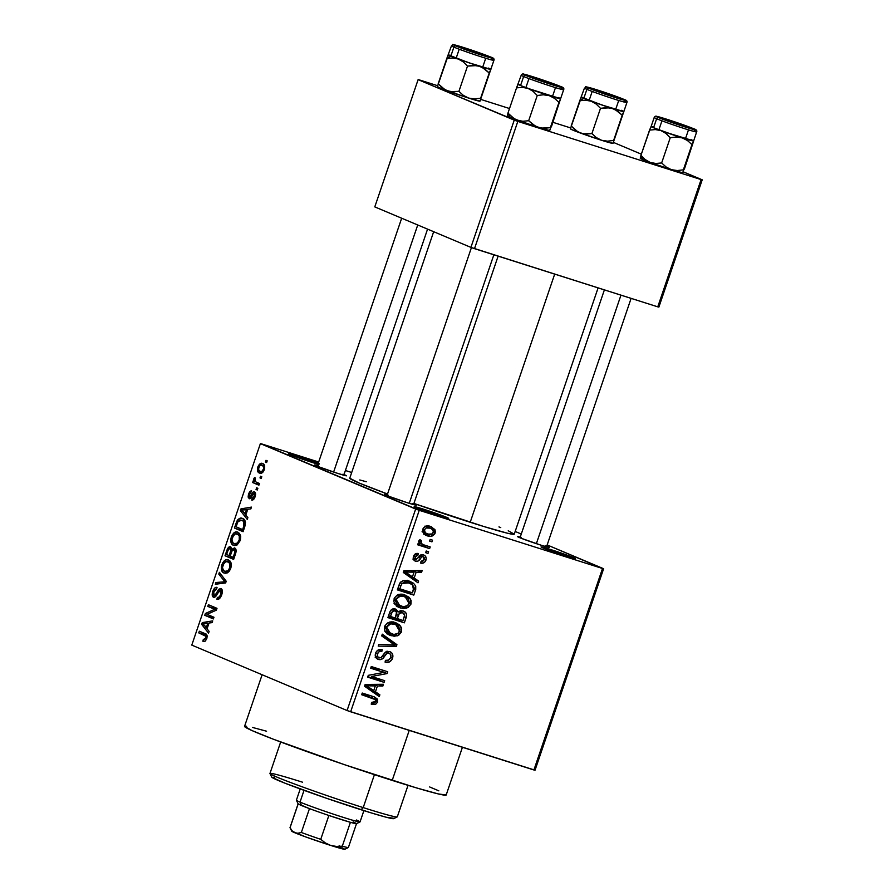 <?xml version="1.0" encoding="UTF-8"?>
<svg xmlns="http://www.w3.org/2000/svg" width="894" height="894" viewBox="0 0 894 894"><rect width="100%" height="100%" fill="white"/><g stroke="black" fill="none" stroke-linecap="round" stroke-linejoin="round"><path stroke-width="1.34" d="M317.929 464.232A18.215 0.693 -161.2 0 1 313.727 462.936L290.438 454.711L289.254 453.75L297.702 456.186L297.847 457.538L297.702 456.186A18.215 0.693 -161.2 0 1 318.242 463.315M423.41 509.144A18.215 0.693 -161.2 0 1 440.72 515.056A18.215 0.693 -161.2 0 1 448.643 518.408A18.215 0.693 -161.2 0 1 439.423 515.894L414.268 506.607L442.463 515.704L448.564 518.419L439.423 515.894A18.215 0.693 -161.2 0 1 414.179 506.674A18.215 0.693 -161.2 0 1 423.41 509.144L423.544 510.496L423.41 509.144M550.291 549.419A18.215 0.693 -161.2 0 1 567.601 555.342A18.215 0.693 -161.2 0 1 575.524 558.694A18.215 0.693 -161.2 0 1 566.304 556.169L541.149 546.893L566.55 554.951L575.445 558.705L566.304 556.169A18.215 0.693 -161.2 0 1 541.06 546.96A18.215 0.693 -161.2 0 1 550.291 549.419L550.425 550.782L550.291 549.419M546.759 546.156A16.818 0.648 -161.2 0 1 549.274 547.419A16.818 0.648 -161.2 0 1 540.769 545.094L520.99 538.199L517.548 536.534L521.146 537.395M413.766 503.937A16.818 0.648 -161.2 0 1 416.28 505.199A16.818 0.648 -161.2 0 1 407.776 502.875L387.996 495.98L384.554 494.304L388.164 495.164M344.011 474.558A16.818 0.648 -161.2 0 1 346.537 475.809A16.818 0.648 -161.2 0 1 338.033 473.496L318.253 466.59L314.8 464.925L318.409 465.785M392.198 780.406L409.228 730.387L392.198 780.406A106.498 4.079 18.8 0 0 446.184 795.001L438.205 793.917L416.101 787.793L344.581 764.716L273.519 739.282L251.918 730.532L244.543 726.386A106.498 4.079 18.8 0 0 392.198 780.406M470.21 522.275L554.693 274.112L470.21 522.275A86.874 3.33 18.8 0 0 514.251 534.176L507.747 533.293L483.688 526.477L413.933 503.456A86.874 3.33 18.8 0 0 470.21 522.275M349.766 478.178A86.874 3.33 18.8 0 0 387.538 494.024L359.164 483.051L349.755 478.201L433.668 231.702M415.654 509.044L260.377 443.636L191.785 645.11L347.073 710.529L415.654 509.044L419.241 510.318L350.649 711.792L533.919 769.98L602.511 568.495L419.241 510.318L602.511 568.495L547.173 544.938L603.629 568.729L602.511 568.495L533.919 769.98L535.037 770.203L603.629 568.729L535.037 770.203L347.073 710.529L350.649 711.792L419.241 510.318L261.495 443.86L260.377 443.636L191.785 645.11L347.073 710.529L415.654 509.044M260.556 476.223L261.786 476.748L261.216 478.435L259.986 477.91L260.556 476.223L259.986 477.91L261.216 478.435L261.786 476.748L260.556 476.223M256.243 482.123L259.495 483.498L258.914 485.174L252.644 482.536L253.214 480.849L254.22 481.274L253.684 479.218L254.678 477.329L255.405 478.189L254.846 480.871L256.243 482.123L255.069 481.263L255.405 478.189L254.678 477.329L253.795 478.793L254.22 481.274L253.214 480.849L252.644 482.536L258.914 485.174L259.495 483.498L256.243 482.123M256.623 487.789L257.852 488.314L257.282 490.001L256.042 489.476L256.623 487.789L256.042 489.476L257.282 490.001L257.852 488.314L256.623 487.789M254.466 491.845C253.326 491.488 252.253 492.482 251.236 494.829L252.466 495.22L251.236 494.829L250.219 496.606L251.471 496.997L249.515 496.93L251.192 497.455L249.515 496.93L249.493 494.427L251.695 490.951C250.499 490.694 249.46 491.745 248.577 494.114L249.504 494.404L248.577 494.114L249.068 498.662C250.264 498.83 251.37 497.701 252.421 495.31L253.326 493.79L255.595 494.091L254.041 493.6L254.242 496.282L255.17 496.572L254.242 496.282L252.142 498.304L254.041 498.908L252.142 498.304L251.683 500.048C252.98 500.349 254.119 499.254 255.103 496.773C255.896 494.091 255.684 492.449 254.466 491.845L255.55 493.51L255.103 496.773L253.505 499.489L251.683 500.048L252.142 498.304L254.052 496.785L254.388 493.924L253.326 493.79L251.035 497.69L249.471 498.751L248.119 497.098L248.454 494.494L250.018 491.51L251.695 490.951L249.37 494.818L249.851 496.919L252.678 492.382L254.298 491.789M245.794 515.089L247.873 517.637L247.269 519.403L240.385 510.63L240.989 508.865L251.449 507.11L250.856 508.876L247.772 509.256L245.794 515.089L247.772 509.256L250.856 508.876L251.449 507.11L240.989 508.865L240.385 510.63L247.269 519.403L247.873 517.637L245.794 515.089M237.96 532.288C235.67 530.991 233.446 532.533 231.311 536.914L232.351 537.249L231.311 536.914C230.294 541.876 231.065 544.681 233.636 545.351L237.156 544.927L240.162 540.658L236.686 545.206L234.44 545.586L232.205 544.435L230.943 542.233L230.764 539.283L231.959 535.383L233.77 533.014L236.374 531.964L239.447 533.327L240.709 536.4L240.385 539.92L240.486 535.271L237.525 532.131M228.529 560.002C226.227 558.705 224.014 560.247 221.88 564.628L222.919 564.963L221.88 564.628C220.852 569.59 221.623 572.406 224.204 573.065L227.724 572.641L230.73 568.372L229.4 571.031L227.244 572.92L224.997 573.3L222.774 572.16L221.511 569.947L221.332 566.997L222.528 563.097L224.338 560.728L226.942 559.678L230.015 561.041L231.278 564.114L230.954 567.634L231.054 562.985L228.093 559.845M202.849 641.233L205.274 641.099L206.782 638.718L205.106 641.21L202.849 641.233L203.307 639.501L205.553 638.785L205.866 636.282L198.77 632.896L199.34 631.209L206.525 634.561L206.782 638.718C207.442 635.6 206.916 633.924 205.195 633.678L199.34 631.209L198.77 632.896L205.765 636.115L205.799 638.204L203.307 639.501L203.195 641.356M207.062 628.84L209.14 631.387L208.548 633.153L201.664 624.392L202.267 622.615L212.727 620.861L212.124 622.626L209.051 623.006L207.062 628.84L209.051 623.006L212.124 622.626L212.727 620.861L202.267 622.615L201.664 624.392L208.548 633.153L209.14 631.387L207.062 628.84M207.05 614.346L213.957 617.251L213.387 618.939L204.76 615.307L205.374 613.507L214.705 609.295L207.788 606.389L208.369 604.702L216.996 608.333L216.382 610.144L207.05 614.346L216.382 610.144L216.996 608.333L208.369 604.702L207.788 606.389L214.705 609.295L205.374 613.507L204.76 615.307L213.387 618.939L213.957 617.251L207.05 614.346M221.008 588.531L218.08 590.219L219.242 590.588L218.08 590.219L216.639 592.957L217.622 593.27L216.639 592.957L215.152 595.382L216.259 595.728L214.091 595.538L213.789 591.783L216.605 589.157L217.063 587.425C215.465 586.866 214.024 588.196 212.761 591.415L213.8 591.75L212.761 591.415C211.833 594.544 212.079 596.477 213.487 597.214L213.487 597.214C214.851 597.594 216.147 596.432 217.387 593.739L220.449 590.219L222.338 590.822L220.449 590.219L220.762 594.264L221.79 594.588L220.762 594.264C219.768 596.767 218.628 597.84 217.365 597.471L219.846 598.254L217.365 597.471L216.896 599.203C218.684 599.863 220.293 598.41 221.712 594.834C222.74 591.482 222.505 589.369 221.008 588.531L222.327 590.722L221.5 595.426L219.432 598.645L216.896 599.203L217.365 597.471L219.164 596.98L220.438 595.069L221.064 590.9L219.443 590.409L216.013 596.086L213.945 597.326L212.236 595.225L212.951 590.889L214.795 587.973L217.063 587.425L216.605 589.157L214.884 589.727L213.599 592.409L213.465 594.767L214.862 595.56L218.806 589.247L220.863 588.476M219.388 572.328L226.216 581.256L225.646 582.91L215.32 584.274L215.912 582.53L224.886 581.759L218.784 574.093L219.388 572.328L218.784 574.093L224.886 581.759L215.912 582.53L215.32 584.274L225.646 582.91L226.216 581.256L219.388 572.328M234.641 547.977L231.747 549.397L232.988 549.788L231.747 549.397L230.551 546.804C229.11 546.368 227.869 547.609 226.808 550.536L227.858 550.86L226.808 550.536L225.02 555.777L233.926 558.605L225.02 555.777L233.647 559.409L235.424 554.179C236.519 550.76 236.251 548.692 234.641 547.977L235.86 549.262L236.105 551.475L233.647 559.409L225.02 555.777L228.54 547.385L230.808 546.938L231.747 549.397L234.429 547.899M242.576 518.531C240.922 517.447 239.1 518.185 237.133 520.733L238.307 521.101L237.133 520.733L236.072 523.325L237.111 523.66L236.072 523.325L234.463 528.063L243.358 530.891L234.463 528.063L243.079 531.695L244.766 526.745C245.917 521.861 245.179 519.123 242.576 518.531L244.654 520.207L245.492 522.766L243.079 531.695L234.463 528.063L237.804 519.738L239.983 518.274L242.084 518.341M262.613 463.584C260.959 462.611 259.361 463.729 257.83 466.947L258.757 467.238L257.83 466.947C257.059 470.535 257.606 472.557 259.472 473.015L260.143 473.228L259.472 473.015C261.149 474.032 262.758 472.926 264.322 469.685C265.093 466.053 264.523 464.02 262.613 463.584L264.479 465.383L264.423 469.384L262.59 472.49L259.752 473.116L257.662 471.194L257.64 467.54L259.528 464.154L262.255 463.461M265.976 460.321L267.205 460.835L266.635 462.522L265.395 462.008L265.976 460.321L265.395 462.008L266.635 462.522L267.205 460.835L265.976 460.321M521.28 534.031L515.179 531.461L521.28 534.031M430.159 539.417L432.506 540.166L431.936 541.853L429.589 541.105L430.159 539.417L429.589 541.105L431.936 541.853L432.506 540.166L430.159 539.417M424.013 544.938L419.23 542.826L421.677 543.854L420.828 541.809L418.761 540.937L420.828 541.809L421.454 540.658L419.912 539.63L418.727 541.038L420.158 543.72L418.247 543.116L417.677 544.804L429.634 548.603L424.706 546.525L425.131 545.295L424.706 546.525L429.634 548.603L430.215 546.916L424.013 544.938L430.215 546.916L429.634 548.603L417.677 544.804L418.247 543.116L420.158 543.72L418.638 541.462L419.912 539.63L421.454 540.658L421.163 543.407L424.013 544.938L419.476 543.083M426.226 550.983L428.572 551.732L428.002 553.42L425.645 552.671L426.226 550.983L425.645 552.671L428.002 553.42L428.572 551.732L426.226 550.983M415.956 559.476L415.241 556.839L413.587 556.146L415.241 556.839L417.9 555.286L415.051 554.09L417.9 555.286L418.258 553.531C416.034 553.062 414.447 554.001 413.509 556.359C412.816 558.806 413.52 560.437 415.621 561.242L414.905 560.94L415.621 561.242C417.8 561.6 419.498 560.594 420.716 558.236L418.604 557.342L420.716 558.236L421.934 556.783L419.733 555.856L423.175 556.694L420.135 555.42L423.175 556.694L424.248 559.555L425.924 560.214L424.259 559.521L421.04 561.354L420.672 563.108C423.086 563.645 424.84 562.672 425.924 560.214C426.628 557.521 425.801 555.744 423.443 554.906L425.41 556.169L426.226 558.482L425.365 561.41L423.801 562.818L420.672 563.108L421.04 561.354L422.951 561.175L424.248 559.555L424.337 557.789L423.175 556.694L421.845 556.85L417.867 561.186L415.285 561.119L413.497 559.432L413.509 556.359L415.397 553.844L418.258 553.531L417.9 555.286L416.291 555.442L415.241 556.839L415.039 558.415L416.246 559.532L420.56 555.085L423.443 554.906C421.32 554.347 419.666 555.23 418.47 557.532L415.956 559.476L413.218 558.325L415.721 559.376M414.179 578.038L418.593 581.055L417.99 582.821L403.283 572.462L403.887 570.696L422.169 570.528L421.577 572.294L416.157 572.194L414.179 578.038L416.157 572.194L421.577 572.294L422.169 570.528L403.887 570.696L403.283 572.462L417.99 582.821L418.593 581.055L413.665 578.977L413.441 579.614L413.665 578.977L418.593 581.055L409.24 575.959L414.179 578.038M410.983 604.098L408.1 607.551L403.607 608.546L399.115 607.473L394.891 604.277L393.773 601.137L394.433 597.941L397.048 595.225L400.546 594.286L404.781 594.912L409.016 597.237L411.084 600.377L410.983 604.098L410.111 598.466L404.781 594.912C400.311 593.18 396.757 594.454 394.109 598.723L399.082 607.451L400.546 607.998L406.759 608.121L403.607 606.791L406.759 608.121L410.983 604.098L409.117 603.305L410.983 604.098M401.551 631.812L398.668 635.265L394.165 636.26L388.309 634.528L385.448 631.991L384.331 628.851L385.001 625.655L387.605 622.95L391.114 622L396.109 622.894L399.584 624.951L401.652 628.091L401.551 631.812L400.68 626.18L395.338 622.637C390.879 620.894 387.325 622.168 384.677 626.448L389.639 635.176L391.114 635.712L397.316 635.835L394.176 634.516L397.316 635.835L401.551 631.812L399.674 631.03L401.551 631.812M377.603 702.148L375.268 704.517L371.233 704.17L371.591 702.416L375.201 702.271L375.491 699.667L361.668 694.727L362.238 693.04L374.307 696.895L377.413 699.086L377.603 702.148L374.675 697.052L362.238 693.04L361.668 694.727L375.078 699.253L375.703 701.466L371.591 702.416L371.233 704.17L375.536 704.427L371.524 702.74L375.536 704.427L377.603 702.148L375.737 701.365L377.603 702.148M375.446 691.788L379.861 694.806L379.268 696.571L364.562 686.223L365.165 684.446L383.448 684.279L382.844 686.056L377.436 685.955L375.446 691.788L377.436 685.955L382.844 686.056L383.448 684.279L365.165 684.446L364.562 686.223L379.268 696.571L379.861 694.806L374.932 692.727L374.72 693.375L374.932 692.727L379.861 694.806L370.518 689.71L375.446 691.788M371.513 676.49L384.677 680.669L384.107 682.357L367.657 677.138L368.272 675.339L383.884 672.4L370.697 668.22L371.267 666.533L387.717 671.752L387.102 673.562L371.513 676.49L387.102 673.562L387.717 671.752L371.267 666.533L370.697 668.22L383.884 672.4L368.272 675.339L367.657 677.138L384.107 682.357L384.677 680.669L371.513 676.49M379.056 657.794C377.391 657.101 376.866 655.76 377.503 653.782L375.648 653L377.503 653.782C378.385 651.681 379.838 650.91 381.839 651.458L378.229 649.938L381.839 651.458L382.196 649.703C379.168 648.865 376.955 650.039 375.558 653.223C374.742 656.375 375.692 658.453 378.43 659.459L377.48 659.057L378.43 659.459C380.967 660.074 382.978 659.068 384.476 656.419L382.777 655.704L384.476 656.419C385.493 654.117 387.013 653.056 389.013 653.201L385.873 651.882L389.013 653.201C390.79 653.961 391.337 655.403 390.667 657.515C389.56 660.007 387.817 660.945 385.437 660.353L385.079 662.108C388.454 663.091 390.946 661.817 392.533 658.275C393.461 654.9 392.466 652.642 389.56 651.502L391.974 653.156L392.947 656.107L392.053 659.426L389.471 661.929L385.079 662.108L385.437 660.353L388.532 660.118L390.51 657.928L390.779 654.844L389.303 653.313L386.934 653.413L382.643 658.666L380.14 659.683L376.81 658.621L375.201 655.246L375.994 652.195L378.263 649.916L382.196 649.703L381.839 651.458L379.246 651.592L377.503 653.782L377.536 656.587L379.514 657.906L381.526 657.347L385.817 651.916L389.56 651.502L384.766 652.821L380.922 657.794L375.312 656.23M382.286 634.159L396.936 644.675L396.366 646.328L378.218 646.105L378.81 644.362L394.69 644.987L381.682 635.925L382.286 634.159L381.682 635.925L394.69 644.987L378.81 644.362L378.218 646.105L396.366 646.328L396.936 644.675L391.84 643.077L396.936 644.675L382.286 634.159M403.071 610.926L405.597 612.491L406.625 614.86L404.367 622.827L387.918 617.609L390.063 611.451L391.952 609.317L395.908 609.216L398.243 611.954L400.568 610.68L403.071 610.926L398.243 611.954L395.416 609.038C392.723 608.345 390.812 609.451 389.706 612.368L387.918 617.609L404.367 622.827L406.144 617.598L404.278 616.815L406.144 617.598C407.172 614.167 406.144 611.943 403.071 610.926L403.742 611.183M409.351 581.145L413.52 583.246L415.721 586.084L415.732 589.358L413.799 595.113L397.361 589.895L399.484 583.827L401.104 581.648L404.624 580.463L409.351 581.145C406.077 579.737 403.015 580.217 400.177 582.586L397.361 589.895L413.799 595.113L415.486 590.163L413.62 589.381L415.486 590.163L410.815 581.681L409.351 581.145M430.427 526.421L434.909 529.561L435.4 531.896L434.607 534.243L430.606 536.366L424.795 534.679L422.583 531.606L423.287 528.086L426.114 526.108L430.427 526.421C427.198 525.124 424.639 526.041 422.75 529.192L426.226 535.439L427.354 535.852C430.617 537.205 433.221 536.288 435.143 533.126L433.489 532.422L435.143 533.126L431.623 526.857L430.427 526.421M351.7 472.501L345.397 470.501L351.7 472.501M318.677 462.008L261.495 443.86L318.677 462.008M658.889 307.067L702.215 179.817L683.251 171.827L701.097 179.582L517.816 121.405L474.502 248.655L657.772 306.843L701.097 179.582L702.215 179.817L658.889 307.067L657.772 306.843L658.889 307.067M641.344 154.17L613.496 142.437L641.344 154.17M374.787 206.894L470.914 247.392L514.24 120.131L418.113 79.644L374.787 206.894L470.914 247.392L657.772 306.843L701.097 179.582L517.816 121.405L474.502 248.655L470.914 247.392L514.24 120.131L517.816 121.405L418.113 79.644L419.23 79.868L418.113 79.644L374.787 206.894M570.674 127.943L552.939 122.322L570.674 127.943M509.513 108.532L480.849 99.435L509.513 108.532M437.68 85.723L419.23 79.868L437.68 85.723M577.68 131.675L576.507 131.15L577.68 131.675M575.948 130.692L576.585 130.781M647.435 161.054L646.261 160.529L647.435 161.054M645.703 160.082L646.34 160.16M514.441 118.835L513.268 118.31L514.441 118.835M512.709 117.852L513.346 117.941M444.687 89.445L443.525 88.931L444.687 89.445M442.955 88.472L443.592 88.562M549.754 130.558L538.4 127.462A22.428 0.86 18.8 0 0 549.743 130.558L558.973 102.374L550.38 127.63L544.301 128.323L538.4 127.462L533.126 124.769L528.667 120.735L537.26 95.49L543.34 94.798L549.229 95.647L554.503 98.34L558.973 102.374L560.583 98.742L551.363 126.914L560.583 98.742L528.019 88.405L533.025 91.266L537.26 95.49L528.667 120.735L522.856 121.26L517.19 120.221L512.184 117.349L507.948 113.136L507.323 116.064L509.736 117.337L507.948 113.136L516.542 87.88L522.353 87.366L528.019 88.405L520.565 85.522L523.638 76.515A1.676 1.475 -67.2 0 1 525.594 75.375A20.741 0.793 -161.2 0 1 533.863 77.052A20.741 0.793 -161.2 0 1 560.37 86.416A1.676 1.475 -67.2 0 1 560.493 86.461L559.823 86.36M318.957 464.534L313.727 462.936A18.215 0.693 -161.2 0 1 288.471 453.716A18.215 0.693 -161.2 0 1 297.702 456.186L319.136 463.662M343.017 474.155L346.47 475.832L338.033 473.496A16.818 0.648 -161.2 0 1 314.722 464.981A16.818 0.648 -161.2 0 1 317.482 465.528M412.771 503.546L415.587 505.132L407.776 502.875A16.818 0.648 -161.2 0 1 384.476 494.371A16.818 0.648 -161.2 0 1 387.236 494.907M545.765 545.765L548.57 547.351L540.769 545.094A16.818 0.648 -161.2 0 1 517.458 536.59A16.818 0.648 -161.2 0 1 520.23 537.126M498.964 526.901L500.752 527.616M508.239 530.768L514.251 534.165L598.097 287.89M359.779 479.955L366.317 481.743M429.634 786.955L438.809 790.821M445.782 794.42L446.184 794.978L462.421 747.283M245.112 726.151L246.632 726.252M252.521 727.448L266.58 731.214M374.083 698.717L361.824 694.269L369.121 696.627M371.602 696.013L372.899 698.225M372.921 698.482L371.87 696.247M378.754 684.323L382.844 686.056L378.754 684.323M373.681 684.368L377.436 685.955L373.681 684.368M370.652 689.319L374.932 692.727L370.652 689.319M368.786 688.536L364.774 685.609L368.786 688.536L373.726 690.615L364.964 685.05L370.328 685.877L366.898 684.435L370.328 685.877L375.324 685.91L371.703 684.391L375.324 685.91L373.726 690.615L368.786 688.536M379.592 679.049L379.179 680.278L384.107 682.357L367.814 676.669L379.179 680.278L379.592 679.049M378.944 670.332L370.854 667.751L378.944 670.332M382.632 670.142L382.163 671.483L387.102 673.562L381.85 671.55L382.632 670.142M392.533 658.275L390.678 657.492L392.533 658.275M389.013 653.201L385.884 651.871M377.145 657.001L375.838 657.526M387.225 651.335L387.851 652.698M387.918 652.955L387.046 651.078M375.212 657.604L377.335 656.878M383.604 658.04L382.062 658.442M392.947 644.887L396.366 646.328L392.947 644.887M381.883 635.332L391.997 642.596L381.883 635.332M391.561 633.98L387.415 633.958M388.376 634.561L391.114 635.712L388.376 634.561M393.885 622.246L395.751 624.101L400.68 626.18L395.751 624.101L396.243 624.884M386.923 633.846L389.236 634.192M390.801 634.114L391.606 633.969M396.455 625.331L393.36 621.889M389.303 622.09L391.896 623.107M385.672 631.555L384.61 631.075M395.886 624.727L389.784 622.224L395.886 624.727L399.618 631.209C397.651 634.394 395.014 635.332 391.717 634.036L390.399 633.555L386.599 627.04L384.744 626.258L386.599 627.04L390.756 623.833L388.074 622.705L394.712 624.303L389.661 622.19M385.035 631.287L390.399 633.555M399.853 619.531L399.439 620.749L404.367 622.827L388.074 617.139L399.439 620.749L399.853 619.531M392.969 608.948L393.315 609.876L398.243 611.954L393.315 609.876L392.913 608.848M394.98 610.814L396.277 610.367M395.114 610.814L392.444 611.384L390.421 616.525L395.327 618.089L388.555 615.742L390.421 616.525L391.416 613.597L389.549 612.803L391.416 613.597C391.952 611.317 393.181 610.39 395.114 610.814L391.784 609.406L395.494 610.948L396.858 613.105L395.327 618.089L396.612 611.909L391.807 609.395M402.501 612.625L399.372 613.373L397.249 618.704L403.026 620.525L404.591 615.597L403.976 613.485L402.501 612.625L404.624 615.139L403.026 620.525L395.394 617.91L397.249 618.704L398.389 615.374L396.523 614.58L398.389 615.374C399.082 613.038 400.456 612.122 402.501 612.625L399.149 611.183M400.244 606.4L396.858 606.244M397.819 606.847L400.546 607.998L397.819 606.847M403.317 594.532L405.183 596.387L410.111 598.466L405.183 596.387L405.675 597.17M396.366 606.132L398.668 606.467M405.898 597.617L402.792 594.175M398.746 594.376L401.328 595.393M395.114 603.841L394.042 603.361M405.328 597.013L399.227 594.51L405.328 597.013L409.061 603.495C407.083 606.68 404.446 607.618 401.149 606.311L399.841 605.841L396.042 599.326L394.176 598.544L396.042 599.326L400.188 596.119L397.506 594.991L404.155 596.589L399.104 594.476M394.466 603.562L399.841 605.841M409.296 591.806L408.871 593.035L413.799 595.113L397.517 589.425L408.871 593.035L409.296 591.806M408.089 580.798L410.592 583.547M410.637 583.637L407.172 580.228M402.993 580.508L405.809 581.536M410.033 583.29L403.82 580.754L412.536 584.777L413.486 589.783L412.458 592.811L399.853 588.811L397.986 588.029L399.853 588.811L400.87 585.827L399.003 585.045L400.87 585.827L402.021 583.525L400.087 582.709L402.021 583.525L408.748 582.821L403.44 580.631M417.476 570.573L421.577 572.294L417.476 570.573M412.413 570.618L416.157 572.194L412.413 570.618M409.374 575.568L413.665 578.977L409.374 575.568M407.519 574.775L403.496 571.858L407.519 574.775L412.447 576.854L403.686 571.3L409.05 572.126L405.619 570.674L409.05 572.126L414.045 572.16L410.424 570.629L414.045 572.16L412.447 576.854L407.519 574.775M423.175 556.694L420.146 555.409M420.973 554.883L421.264 555.878M421.297 556.403L420.918 554.772L421.297 556.403M412.939 559.108L413.956 558.448M425.723 552.458L428.002 553.42L425.723 552.458M424.706 546.525L417.833 544.334L424.706 546.525M429.656 540.892L431.936 541.853L429.656 540.892M427.343 533.964L424.147 534.199M425.309 534.992L427.354 535.852L425.309 534.992M428.796 526.018L430.282 528.231M423.477 534.064L427.868 533.729M430.383 528.6L428.36 525.683M425.041 526.063L426.438 526.633M427.678 527.494L428.17 528.097M425.253 532.511L424.482 532.444M427.913 534.165L432.45 533.908L433.445 530.891L431.366 528.7L425.566 526.287L429.969 528.142L426.159 527.996L424.449 529.773L422.795 529.08L424.449 529.773L425.276 532.735L427.913 534.165C425.533 533.684 424.371 532.232 424.449 529.773C425.879 527.683 427.712 527.136 429.969 528.142C432.361 528.622 433.512 530.086 433.456 532.533C432.014 534.623 430.17 535.171 427.913 534.165L422.057 531.751M429.969 528.142L425.622 526.264M366.618 685.754L373.726 690.615L375.324 685.91L366.618 685.754M390.756 623.833L388.275 624.783L386.599 627.04L386.454 629.633L387.627 631.767L393.885 634.494L398.232 633.254L399.875 629.946L398.646 626.593L395.26 624.493L390.756 623.833M400.188 596.119L397.707 597.069L396.165 598.991L395.886 601.908L397.059 604.053L403.317 606.78L407.675 605.54L409.307 602.232L408.077 598.879L404.155 596.589L400.188 596.119M400.87 585.827L399.853 588.811L412.458 592.811L413.9 586.978L411.665 584.14L407.921 582.586L404.457 582.307L402.188 583.357L400.87 585.827M405.34 571.992L412.447 576.854L414.045 572.16L405.34 571.992M206.838 638.539L205.799 638.204L206.838 638.539M207.196 636.573L205.765 636.115L207.196 636.573M207.184 636.182L204.692 635.388L207.184 636.182M207.073 635.533L198.77 632.896L207.073 635.533M204.279 625.219L201.664 624.392L204.279 625.219L202.904 623.755L208.894 623.487L207.844 623.152L206.246 627.856L204.279 625.219L207.296 628.18L206.246 627.856L207.844 623.152L202.904 623.755L204.279 625.219M205.151 623.531L202.267 622.615L205.151 623.531M213.655 618.134L204.76 615.307L213.655 618.134M207.453 614.167L205.374 613.507L207.453 614.167M216.471 609.864L214.705 609.295L216.471 609.864M216.694 609.216L207.788 606.389L216.694 609.216M222.338 590.822L220.449 590.219M215.152 595.382L214.091 595.538M219.622 583.704L215.912 582.53L219.622 583.704M225.746 582.631L223.299 581.849L225.746 582.631M225.925 582.095L224.886 581.759L225.925 582.095M226.182 581.212L223.779 580.452L226.182 581.212M221.366 574.909L218.784 574.093L221.366 574.909M224.785 571.378C222.751 570.964 222.125 568.852 222.885 565.042L225.735 561.577L230.943 562.639L227.925 561.678C229.87 562.147 230.462 564.237 229.713 567.958L230.753 568.293L229.713 567.958C228.126 571.221 226.484 572.361 224.785 571.378L227.959 570.785L229.814 567.645L229.825 563.566L227.668 561.588L225.735 561.577L224.17 562.717L222.427 567.567L223.679 570.718L228.037 572.428M230.931 562.628L227.925 561.678M231.736 549.061L229.445 548.514L227.959 550.581L226.607 554.515L229.177 555.599L226.607 554.515L227.601 551.576C228.238 549.318 229.076 548.313 230.127 548.558L231.736 549.061L230.127 548.558L230.775 550.626L231.993 551.006L230.775 550.626L230.261 552.436L231.3 552.76L230.261 552.436L229.177 555.599L230.227 555.934L229.177 555.599L230.82 550.358L230.127 548.558M233.211 557.297L230.194 556.023L231.322 552.693C232.06 550.369 232.976 549.363 234.072 549.665L236.117 550.313L234.072 549.665L234.921 551.922L235.971 552.257L234.921 551.922L234.429 553.721L235.468 554.045L234.429 553.721L233.211 557.297L234.25 557.632L233.211 557.297L234.921 551.922L234.072 549.665L232.172 550.67L230.194 556.023L233.211 557.297M236.117 550.313L234.072 549.665M234.217 543.664C232.194 543.25 231.557 541.138 232.328 537.328L235.167 533.863L240.374 534.925L237.357 533.964C239.301 534.433 239.905 536.523 239.145 540.244L240.184 540.579L239.145 540.244C237.558 543.507 235.915 544.647 234.217 543.664L237.391 543.071L239.246 539.931L239.268 535.841L237.1 533.874L235.167 533.863L233.613 534.992L231.87 539.853L233.11 543.004L237.469 544.714M240.374 534.914L237.357 533.964M242.654 529.583L236.038 526.801L238.05 521.481L241.995 520.207L245.168 521.224L241.995 520.207L245.448 522.275L243.872 521.772L243.682 526.544L244.721 526.879L243.682 526.544L242.654 529.583L243.693 529.907L242.654 529.583L244.241 524.465L244.073 522.163L242.263 520.33L239.883 519.984L237.893 521.738L236.038 526.801L242.654 529.583M245.157 521.191L241.995 520.207M243 511.469L240.385 510.63L243 511.469L241.637 510.005L247.616 509.725L246.576 509.401L244.978 514.095L243 511.469L246.018 514.43L244.978 514.095L246.576 509.401L241.637 510.005L243 511.469M243.883 509.781L240.989 508.865L243.883 509.781M253.326 493.79L254.041 493.6M257.316 489.878L256.042 489.476L257.316 489.878M259.115 484.593L252.644 482.536L259.115 484.593M255.483 481.676L254.22 481.274L255.483 481.676M254.946 479.162L253.795 478.793L254.946 479.162M261.26 478.312L259.986 477.91L261.26 478.312M260.042 471.328C258.746 471.071 258.31 469.752 258.701 467.372C259.83 465.215 260.959 464.522 262.098 465.293L264.68 466.12L262.098 465.293C263.384 465.55 263.842 466.88 263.439 469.261L264.367 469.551L263.439 469.261C262.322 471.417 261.182 472.099 260.042 471.328L261.964 471.294L263.562 468.847L263.395 466.456L261.707 465.159L259.472 465.953L258.5 469.305L259.673 471.138L262.87 472.233M264.68 466.109L262.098 465.293M266.669 462.41L265.395 462.008L266.669 462.41M280.671 741.998L269.966 773.466A67.262 2.57 18.8 0 0 363.21 807.606L374.418 774.673L363.21 807.606L361.075 809.74A64.457 2.47 18.8 0 0 393.673 818.647L397.227 816.904A67.262 2.57 -161.2 0 1 363.21 807.606A67.262 2.57 18.8 0 0 397.305 816.825L408.022 785.345M393.505 818.222L386.32 817.261L371.077 812.858L326.276 798.197L285.253 783.3L271.955 777.378L274.48 777.221M269.977 773.578L271.731 777.132A64.457 2.47 18.8 0 0 361.075 809.74L363.21 807.606A67.262 2.57 -161.2 0 1 269.977 773.578A67.262 2.57 -161.2 0 1 302.518 782.194M491.532 58.032A1.676 1.475 112.8 0 0 490.616 57.026A20.741 0.793 -161.2 0 1 482.347 55.35A20.741 0.793 -161.2 0 1 455.839 45.985A1.676 1.475 112.8 0 0 453.895 47.125L450.822 56.143A22.417 0.86 18.8 0 0 474.558 64.67A22.417 0.86 18.8 0 0 490.84 69.341A22.428 0.86 -161.2 0 1 490.828 69.363L480 101.167L490.828 69.363L480 101.167L468.646 98.083L463.371 95.39L458.913 91.356L450.241 91.59L444.832 89.612L438.194 83.745L446.788 58.501L452.599 57.976L458.264 59.015A22.428 0.86 -161.2 0 1 450.822 56.143L446.788 58.501L452.599 57.976L458.264 59.015L463.271 61.887L467.506 66.1L458.913 91.356L467.506 66.1L473.585 65.407L479.486 66.268L484.76 68.961L489.219 72.995L480.626 98.239L474.546 98.932L468.646 98.083L443.178 89.232L438.071 87.087L437.635 85.936L437.524 86.528M487.331 55.987L486.582 56.411L487.331 55.987L488.426 56.87L480.626 54.623L459.136 47.036A16.818 0.648 -161.2 0 1 457.315 46.119A16.818 0.648 -161.2 0 1 469.227 49.494A16.818 0.648 -161.2 0 1 487.331 55.987A16.818 0.648 -161.2 0 1 489.13 56.948A16.818 0.648 -161.2 0 1 476.636 53.327A16.818 0.648 -161.2 0 1 459.136 47.036L458.03 46.142L465.83 48.388L487.331 55.987M491.488 59.071A22.417 0.86 -161.2 0 1 493.913 60.323A22.417 0.86 -161.2 0 1 477.631 55.663A22.417 0.86 -161.2 0 1 453.895 47.125A22.417 0.86 18.8 0 0 476.189 55.182A22.417 0.86 18.8 0 0 493.667 60.367M450.978 55.339L448.475 55.003L453.102 57.071L482.235 67.408L489.219 72.995L490.828 69.363L468.758 62.725L448.408 54.869L437.635 85.936M490.884 69.497L490.828 69.363A22.428 0.86 -161.2 0 1 479.486 66.268A22.428 0.86 -161.2 0 1 458.264 59.015L463.271 61.887L467.506 66.1L476.569 65.608L490.761 69.218M489.979 68.771L488.415 68.078M448.397 54.892A22.417 0.86 18.8 0 0 450.822 56.143L453.895 47.125A22.417 0.86 -161.2 0 1 451.459 45.873L446.788 58.501L450.822 56.143A22.428 0.86 -161.2 0 1 448.397 54.869M453.895 47.125A1.676 1.475 -67.2 0 1 455.839 45.985L475.005 52.947L492.75 58.233L467.674 48.812L455.985 45.248L453.671 44.935L455.839 45.985A20.741 0.793 -161.2 0 1 464.109 47.661A20.741 0.793 -161.2 0 1 490.616 57.026A1.676 1.475 -67.2 0 1 490.739 57.071L490.068 56.97M437.535 86.673L437.568 86.729A22.428 0.86 18.8 0 0 447.436 90.83L442.429 87.97L438.194 83.745M463.371 95.39L458.913 91.356L453.102 91.87L447.436 90.83A22.428 0.86 18.8 0 0 468.646 98.083L463.371 95.39M480.626 98.239L474.546 98.932L468.646 98.083A22.428 0.86 18.8 0 0 479.989 101.178L479.989 101.178M479.955 101.022L480.056 100.441M475.619 52.992L462.634 47.885L481.855 54.176L483.162 55.048L475.653 52.768L463.293 47.974L483.844 55.104L475.619 52.992M333.618 472.054L417.733 224.986L333.618 472.054M550.19 83.947L532.377 77.264L546.558 82.539L553.274 84.505L549.307 82.673L535.852 78.136L553.587 84.483L550.19 83.947M409.251 503.333L493.857 254.801L409.251 503.333M613.351 96.485L595.616 90.104L613.351 96.485M599.092 90.976L616.826 97.323L599.092 90.976M678.39 124.378L666.309 120.019L668.22 120.165L686.581 126.713L665.371 119.483L683.217 125.249L686.447 126.747L678.39 124.378M620.961 295.154L536.366 543.664L620.961 295.154M348.336 847.4A30.832 1.185 -161.2 0 1 348.336 847.534A30.832 1.185 -161.2 0 1 342.29 846.171L350.403 822.312A30.832 1.185 18.8 0 0 356.46 823.676A30.832 1.185 -161.2 0 1 350.403 822.312L328.869 815.473A30.832 1.185 18.8 0 0 350.403 822.312L342.29 846.171L336.345 846.428L330.612 845.4L325.36 842.941L320.745 839.332L328.869 815.473A30.832 1.185 -161.2 0 1 309.469 808.623A30.832 1.185 18.8 0 0 328.869 815.473L320.745 839.332A30.832 1.185 -161.2 0 1 301.345 832.482L297.914 833.253L294.796 832.75L292.148 830.817L290.047 827.721L298.171 803.862A30.832 1.185 18.8 0 0 301.468 805.494A30.832 1.185 18.8 0 0 309.469 808.623L298.171 803.862A30.832 1.185 -161.2 0 1 298.138 803.773L290.014 827.632A30.832 1.185 18.8 0 0 290.047 827.721L298.171 803.862A30.832 1.185 18.8 0 1 298.138 803.818L296.395 800.264A33.626 1.285 -161.2 0 0 300.026 802.097L301.468 805.494L300.026 802.097A33.626 1.285 18.8 0 0 335.63 814.892A33.626 1.285 18.8 0 0 360.058 821.888L363.892 810.623M356.415 819.999A33.626 1.285 -161.2 0 1 360.014 821.932A33.626 1.285 -161.2 0 1 335.038 814.702A33.626 1.285 -161.2 0 1 300.026 802.097L304.027 790.341L300.026 802.097A33.626 1.285 18.8 0 1 296.383 800.208L300.216 788.955M353.164 821.91L356.46 823.542M344.715 849.088L330.612 845.4A28.027 1.073 18.8 0 1 294.796 832.75L292.148 830.817L290.047 827.721A30.832 1.185 -161.2 0 1 290.014 827.676L291.768 831.23A28.027 1.073 18.8 0 0 294.796 832.75L297.914 833.253L301.345 832.482L309.469 808.623L301.345 832.482A30.832 1.185 18.8 0 0 320.745 839.332L325.36 842.941L330.612 845.4L305.603 836.896L291.913 831.129M341.787 847.668L343.743 848.54M334.837 846.216L336.278 846.562M348.336 847.534L344.793 849.278A28.027 1.073 18.8 0 1 330.612 845.4L336.345 846.428L342.29 846.171A30.832 1.185 18.8 0 0 348.381 847.501L356.505 823.642L360.014 821.932M339.15 845.746L340.402 846.875M507.289 116.052L507.311 116.119A22.428 0.86 18.8 0 0 509.736 117.337A22.428 0.86 18.8 0 0 517.19 120.221L509.736 117.337L507.948 113.136L516.542 87.88L522.353 87.366L528.019 88.405A22.428 0.86 -161.2 0 1 518.151 84.248A22.417 0.86 18.8 0 0 520.576 85.533L518.151 84.248L516.542 87.88L521.213 75.252C521.917 73.978 522.867 73.632 524.052 74.213C526.823 74.515 553.185 83.276 560.482 86.45A1.676 1.475 112.8 0 0 560.37 86.416L541.205 79.454L523.459 74.168L544.748 82.326L560.225 87.154L562.538 87.467L560.37 86.416A20.741 0.793 -161.2 0 1 552.101 84.729A20.741 0.793 -161.2 0 1 525.594 75.375A1.676 1.475 112.8 0 0 523.638 76.515A22.417 0.86 -161.2 0 1 521.213 75.252M557.074 85.366A16.818 0.648 -161.2 0 1 558.884 86.327A16.818 0.648 -161.2 0 1 546.39 82.717A16.818 0.648 -161.2 0 1 528.879 76.415L527.147 75.442L529.002 75.811L538.479 78.706L558.806 86.349L528.879 76.415A16.818 0.648 -161.2 0 1 527.069 75.498A16.818 0.648 -161.2 0 1 538.981 78.873A16.818 0.648 -161.2 0 1 557.074 85.366L556.336 85.802L557.074 85.366M507.39 115.326L507.278 115.907M550.38 127.63L541.317 128.121L535.651 126.322L528.667 120.735L522.856 121.26L517.19 120.221A22.428 0.86 18.8 0 0 538.4 127.462L514.586 119.003L507.948 113.136M520.733 84.729L518.229 84.394L520.576 85.533L533.048 90.216L560.504 98.597M559.733 98.161L558.169 97.468M561.231 88.45A22.417 0.86 -161.2 0 1 563.667 89.713A22.417 0.86 -161.2 0 1 547.385 85.042A22.417 0.86 -161.2 0 1 523.638 76.515L520.576 85.533A22.417 0.86 18.8 0 0 544.312 94.06A22.417 0.86 18.8 0 0 560.594 98.72A22.428 0.86 -161.2 0 1 549.229 95.647A22.428 0.86 -161.2 0 1 528.019 88.405L533.025 91.266L537.26 95.49L543.34 94.798L549.229 95.647L554.503 98.34L558.973 102.374L560.627 98.888M523.638 76.515A22.417 0.86 18.8 0 0 545.943 84.561A22.417 0.86 18.8 0 0 563.421 89.746M561.287 87.411A1.676 1.475 112.8 0 0 560.493 86.461C563.265 87.266 564.326 88.35 563.667 89.713L560.594 98.72A22.428 0.86 -161.2 0 0 560.605 98.698L560.627 98.753M549.709 130.435L549.81 129.82M624.526 100.251A1.676 1.475 112.8 0 0 623.61 99.245A20.741 0.793 -161.2 0 1 615.34 97.569A20.741 0.793 -161.2 0 1 588.833 88.204A1.676 1.475 112.8 0 0 586.877 89.355L583.816 98.362A22.417 0.86 18.8 0 0 607.551 106.889A22.417 0.86 18.8 0 0 623.833 111.56L612.993 143.398L623.822 111.582L612.993 143.398L601.64 140.302L596.365 137.609L591.906 133.575L583.234 133.809L577.826 131.831L571.188 125.976L579.781 100.72L585.592 100.206L591.258 101.245A22.428 0.86 -161.2 0 1 583.804 98.362L579.781 100.72L585.592 100.206L591.258 101.245L596.264 104.106L600.5 108.319L591.906 133.575L600.5 108.319L606.579 107.626L612.468 108.487L617.743 111.18L622.213 115.214L613.619 140.47L607.54 141.163L601.64 140.302L576.172 131.452L571.065 129.306L570.629 128.155L570.517 128.747M620.313 98.206L619.576 98.642L620.313 98.206L621.419 99.1L613.619 96.843L592.119 89.255A16.818 0.648 -161.2 0 1 590.308 88.338A16.818 0.648 -161.2 0 1 602.221 91.713A16.818 0.648 -161.2 0 1 620.313 98.206A16.818 0.648 -161.2 0 1 622.123 99.167A16.818 0.648 -161.2 0 1 609.63 95.546A16.818 0.648 -161.2 0 1 592.119 89.255L591.023 88.361L598.824 90.618L620.313 98.206M624.481 101.29A22.417 0.86 -161.2 0 1 626.906 102.542A22.417 0.86 -161.2 0 1 610.624 97.882A22.417 0.86 -161.2 0 1 586.877 89.355A22.417 0.86 18.8 0 0 609.183 97.401A22.417 0.86 18.8 0 0 626.66 102.586M583.972 97.569L581.469 97.234L586.095 99.29L615.228 109.627L622.213 115.214L623.833 111.526A22.428 0.86 -161.2 0 1 623.822 111.582L601.751 104.944L581.402 97.088L570.629 128.155M623.878 111.728L623.822 111.582A22.428 0.86 -161.2 0 1 612.468 108.487A22.428 0.86 -161.2 0 1 591.258 101.245L596.264 104.106L600.5 108.319L609.563 107.828L623.755 111.437M622.973 111.001L621.408 110.297M581.391 97.111A22.417 0.86 18.8 0 0 583.816 98.362L586.877 89.355A22.417 0.86 -161.2 0 1 584.452 88.093L579.781 100.72L583.804 98.362A22.428 0.86 -161.2 0 1 581.391 97.088M586.877 89.355A1.676 1.475 -67.2 0 1 588.833 88.204L607.987 95.166L625.744 100.452L604.445 92.294L588.978 87.467L586.665 87.154L588.833 88.204A20.741 0.793 -161.2 0 1 597.103 89.892A20.741 0.793 -161.2 0 1 623.61 99.245A1.676 1.475 -67.2 0 1 623.733 99.29L623.062 99.189M570.528 128.892L570.551 128.959A22.428 0.86 18.8 0 0 580.429 133.05L575.423 130.189L571.188 125.976M596.365 137.609L591.906 133.575L586.095 134.089L580.429 133.05A22.428 0.86 18.8 0 0 601.64 140.302L596.365 137.609M613.619 140.47L607.54 141.163L601.64 140.302A22.428 0.86 18.8 0 0 612.982 143.398L613.049 142.66M640.272 158.137L642.73 159.557L640.942 155.355L640.372 157.545M640.272 158.283L640.305 158.339A22.428 0.86 18.8 0 0 642.73 159.557A22.428 0.86 18.8 0 0 650.184 162.44L645.166 159.579L640.942 155.355L649.536 130.111L655.347 129.585L661.012 130.625L666.019 133.485L670.254 137.71L676.333 137.017L682.223 137.877L687.497 140.559L691.956 144.605L693.621 141.107L684.357 169.145L693.576 140.961L677.026 136.19L653.559 127.753L656.632 118.734A1.676 1.475 -67.2 0 1 658.587 117.595A20.741 0.793 -161.2 0 1 666.857 119.271A20.741 0.793 -161.2 0 1 693.364 128.635A1.676 1.475 -67.2 0 1 693.476 128.68A1.676 1.475 112.8 0 0 693.364 128.635L674.199 121.673L656.453 116.388L681.519 125.808L694.716 129.731L693.364 128.635A20.741 0.793 -161.2 0 1 685.095 126.959A20.741 0.793 -161.2 0 1 658.587 117.595A1.676 1.475 112.8 0 0 656.632 118.734A22.417 0.86 -161.2 0 1 654.207 117.483C654.911 116.198 655.861 115.851 657.045 116.444C659.817 116.734 686.179 125.495 693.476 128.68A1.676 1.475 112.8 0 1 694.269 129.641M690.067 127.585A16.818 0.648 -161.2 0 1 691.867 128.557A16.818 0.648 -161.2 0 1 679.384 124.936A16.818 0.648 -161.2 0 1 661.873 118.634L660.141 117.662L661.996 118.042L671.472 120.936L691.8 128.568L661.873 118.634A16.818 0.648 -161.2 0 1 660.063 117.717A16.818 0.648 -161.2 0 1 671.964 121.092A16.818 0.648 -161.2 0 1 690.067 127.585L689.33 128.021L690.067 127.585M654.207 117.483L651.134 126.49A22.417 0.86 18.8 0 0 653.57 127.753L651.145 126.467L650.586 127.563L640.942 155.355L642.73 159.557L650.184 162.44L645.166 159.579L640.942 155.355M682.748 172.777L691.956 144.605L683.362 169.849L677.283 170.542L671.394 169.681L666.119 166.999L661.649 162.954L670.254 137.71L661.649 162.954L655.85 163.479L650.184 162.44A22.428 0.86 18.8 0 0 671.394 169.681L650.184 162.44L655.85 163.479L661.649 162.954L666.119 166.999L671.394 169.681A22.428 0.86 18.8 0 0 682.737 172.788L671.394 169.681L677.283 170.542L683.362 169.849M653.726 126.948L651.257 126.445L652.005 127.06L666.041 132.435L693.498 140.816M692.716 140.38L691.163 139.688M694.225 130.669A22.417 0.86 -161.2 0 1 696.649 131.932A22.417 0.86 -161.2 0 1 680.368 127.261A22.417 0.86 -161.2 0 1 656.632 118.734L653.57 127.753A22.417 0.86 18.8 0 0 677.306 136.279A22.417 0.86 18.8 0 0 693.588 140.939A22.428 0.86 -161.2 0 1 693.576 140.961A22.428 0.86 -161.2 0 1 682.223 137.877A22.428 0.86 -161.2 0 1 661.012 130.625A22.428 0.86 -161.2 0 1 651.145 126.479M656.632 118.734A22.417 0.86 18.8 0 0 678.926 126.792A22.417 0.86 18.8 0 0 696.415 131.977M651.145 126.467L649.536 130.111L655.347 129.585L661.012 130.625L666.019 133.485L670.254 137.71L676.333 137.017L682.223 137.877L687.497 140.559L691.956 144.605L693.621 141.107M682.692 172.654L682.804 172.05M262.121 674.746L244.554 726.364M253.985 493.577L255.595 494.091M456.085 58.389L459.058 49.651M490.84 69.307L493.913 60.323C494.572 58.959 493.51 57.875 490.728 57.071L462.589 47.181C446.609 42.923 455.538 44.644 451.459 45.873M482.559 67.575L485.587 58.68M462.019 48.175L462.623 47.885M401.674 218.214L317.258 466.199M427.567 229.121L343.788 475.228M484.135 55.707L483.844 55.104M531.774 77.566L532.377 77.264M387.001 495.578L471.44 247.571M525.84 87.768L528.812 79.041M413.531 504.618L498.114 256.153M552.313 96.965L555.342 88.07M553.889 85.098L553.587 84.494M617.128 97.927L616.826 97.323M615.553 109.794L618.581 100.91M589.079 100.609L592.051 91.87M595.013 90.406L595.616 90.104M686.883 127.317L686.581 126.713M688.335 130.289L685.307 139.185M631.108 298.373L546.525 546.837M661.806 121.26L658.822 129.988M604.389 289.891L519.995 537.808M664.767 119.785L665.371 119.494M623.833 111.56L626.906 102.542C627.566 101.19 626.504 100.094 623.721 99.29L595.583 89.411C579.603 85.142 588.531 86.874 584.452 88.093M693.621 140.973L696.649 131.932C697.32 130.569 696.258 129.485 693.476 128.68"/></g></svg>
